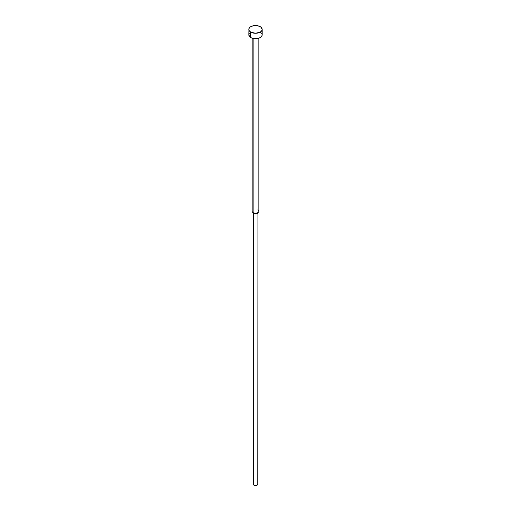 <?xml version="1.0" encoding="UTF-8"?>
<svg xmlns="http://www.w3.org/2000/svg" width="511" height="511" viewBox="0 0 511 511"><rect width="100%" height="100%" fill="white"/><g stroke="black" fill="none" stroke-linecap="round" stroke-linejoin="round"><path stroke-width="0.77" d="M248.819 29.408L249.33 30.884L250.773 32.136L255.5 33.266L260.227 32.136L261.67 30.884L262.181 29.408L261.057 27.262L258.055 25.844L255.5 25.55L251.789 26.202L249.943 27.262L248.946 28.654L248.819 34.863A6.681 3.858 0 0 0 250.773 37.59L250.773 32.136A6.681 3.858 180 0 1 248.819 29.408A6.681 3.858 180 0 1 252.945 25.844A6.681 3.858 180 0 1 260.227 26.681A6.681 3.858 180 0 1 262.181 29.408A6.681 3.858 180 0 1 258.055 32.972A6.681 3.858 180 0 1 250.773 32.136L250.773 37.59A6.681 3.858 0 0 0 258.055 38.427A6.681 3.858 0 0 0 262.181 34.863L261.67 36.338L260.227 37.59L258.055 38.427L254.197 38.644L251.789 38.07L249.943 37.009L248.819 34.863L249.33 33.387M257.863 209.893A3.341 1.929 180 0 1 258.547 212.046A3.341 1.929 180 0 1 253.137 212.621L253.137 38.472L253.137 212.621A3.341 1.929 0 0 0 256.778 213.042A3.341 1.929 0 0 0 258.841 211.26L258.841 38.204M257.946 212.57A2.453 1.412 180 0 1 256.394 213.834A2.453 1.412 180 0 1 253.769 213.521L253.137 212.621L253.769 213.521A2.453 1.412 0 0 0 257.736 213.093L258.547 212.046M253.047 212.519L253.047 484.038A2.453 1.412 0 0 0 253.769 485.035L253.769 213.521L253.769 485.035A2.453 1.412 0 0 0 256.439 485.341A2.453 1.412 0 0 0 257.953 484.038L256.861 485.214L255.021 485.424L253.462 484.824L253.239 483.495M257.761 483.495L257.953 212.519M252.159 38.204L252.159 211.26A3.341 1.929 0 0 0 253.137 212.621A3.341 1.929 180 0 1 252.453 212.046L253.264 213.093A2.453 1.412 0 0 0 253.769 213.521M260.227 32.136L261.057 32.717M261.67 33.387L262.181 34.863L262.181 29.408"/></g></svg>
